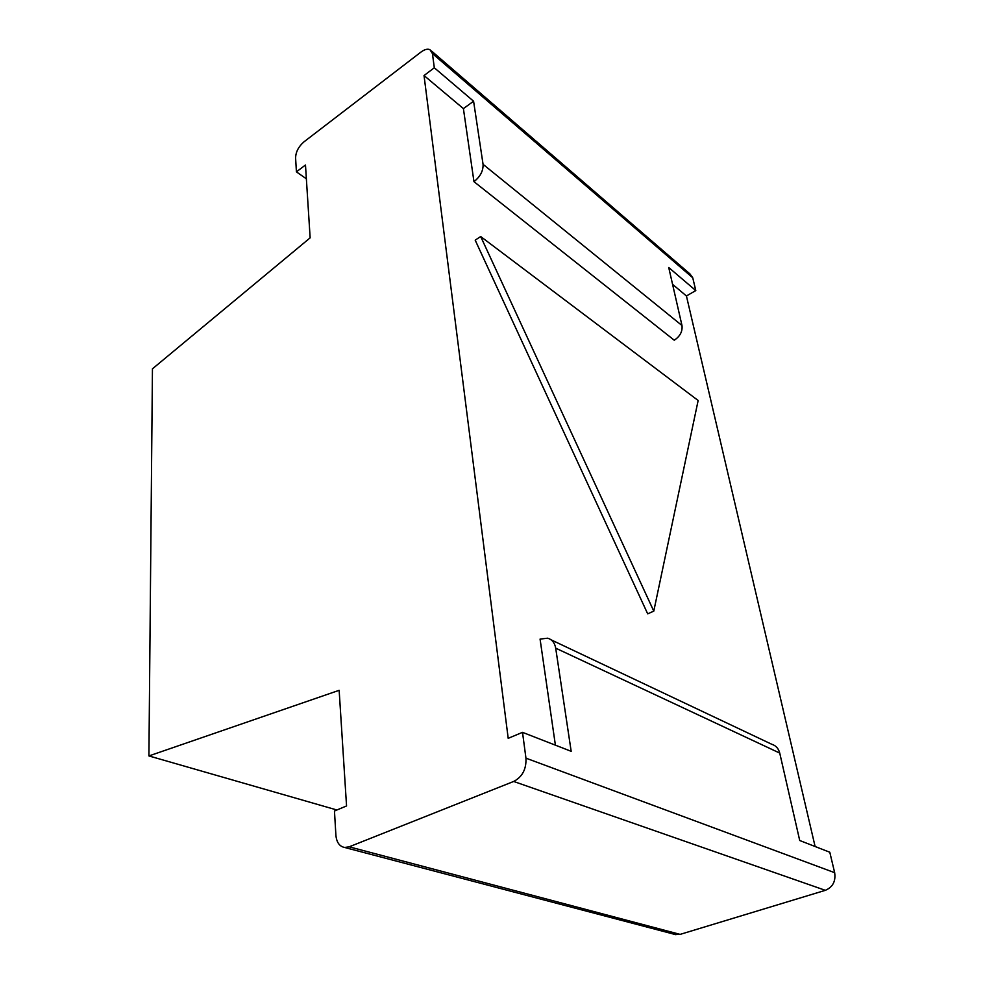 <?xml version="1.0" encoding="UTF-8"?>
<svg xmlns="http://www.w3.org/2000/svg" width="984" height="984" viewBox="0 0 984 984"><rect width="100%" height="100%" fill="white"/><g stroke="black" fill="none" stroke-linecap="round" stroke-linejoin="round"><path stroke-width="1.48" d="M555.394 745.171L540.068 639.083L547.645 638.198C552.036 639.452 554.718 642.773 555.689 648.149L571.175 751.321L522.516 732.342L525.948 758.16C526.452 769.107 522.369 776.868 513.685 781.456L349.172 846.818L344.621 847.47C339.492 846.449 336.589 842.378 335.901 835.281L334.462 811.013L346.553 805.945L339.148 690.313L148.916 755.933L152.446 368.828L310.144 237.845L305.483 165.005L296.418 171.843L295.594 157.883C295.79 151.88 298.595 146.53 303.995 141.819L421.041 52.017C424.559 49.421 427.523 48.634 429.947 49.655L432.431 53.579L692.748 277.783L695.799 290.575L686.426 295.963L672.564 284.327M336.897 809.992L148.916 755.933M522.516 732.342L508.199 738.332L424.03 75.534L434.313 67.773L432.431 53.579M815.109 846.511L686.426 295.963M473.968 181.671L463.402 108.609L473.587 101.229L483.058 164.328C483.328 170.872 480.29 176.653 473.968 181.671L674.249 340.218C680.079 336.331 682.662 331.423 681.986 325.519L668.726 267.513L695.799 290.575M463.402 108.609L424.03 75.534M475.186 240.157L647.693 613.856L653.782 611.125L698.148 400.5L480.684 236.529L475.186 240.157M513.685 781.456L825.342 890.323C832.784 887.15 835.883 881.283 834.666 872.685L829.795 852.242L799.721 840.508L779.734 753.08C778.541 748.48 775.859 745.54 771.702 744.236L551.114 639.834M825.342 890.323L680.129 934.382L673.917 934.173M434.313 67.773L473.587 101.229M480.684 236.529L653.782 611.125M431.509 50.996L689.981 273.958L692.748 277.783M296.418 171.843L306.368 178.842M555.689 648.149L779.734 753.08M525.948 758.16L834.666 872.685M349.172 846.818L680.129 934.382M483.058 164.328L681.986 325.519M344.621 847.47L675.934 934.702"/></g></svg>
